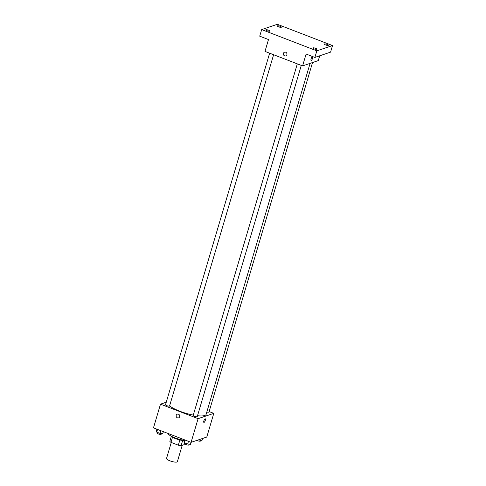 <?xml version="1.0" encoding="UTF-8"?>
<svg xmlns="http://www.w3.org/2000/svg" width="486" height="486" viewBox="0 0 486 486"><rect width="100%" height="100%" fill="white"/><g stroke="black" fill="none" stroke-linecap="round" stroke-linejoin="round"><path stroke-width="0.73" d="M171.266 442.473L166.522 458.486A5.65 1.343 16.5 0 0 171.558 461.378A5.65 1.343 16.5 0 0 177.36 461.7L182.22 445.304M184.698 442.904L184.188 444.641L181.114 445.674A7.594 1.804 16.5 0 1 178.332 445.194L170.975 442.357A7.594 1.804 16.5 0 1 169.833 441.324L171.333 436.27M172.518 437.163L170.975 442.357M179.881 439.97L178.332 445.194M184.322 440.541A7.77 1.847 -163.5 0 1 175.689 438.688A7.77 1.847 -163.5 0 1 171.473 436.343M182.657 440.462L181.114 445.674M168.101 433.488A11.306 2.685 16.5 0 0 184.388 440.328M209.144 411.569L213.797 413.361L206.781 437.054L191.083 442.345L153.479 427.856L160.495 404.164L166.255 402.22M213.797 413.361L198.1 418.653L191.083 442.345M198.1 418.653L160.495 404.164M178.556 417.857A1.944 1.786 71.4 0 1 176.211 415.348A1.944 1.786 71.4 0 1 179.632 415.445A1.944 1.786 71.4 0 1 176.691 417.34A1.944 1.786 71.4 0 1 177.311 414.175M169.62 405.78A19.786 4.696 16.5 0 0 193.282 415.093M197.51 415.737A19.786 4.696 16.5 0 0 206.119 414.382L310.092 63.368M206.635 412.632A2.12 0.504 16.5 0 0 208.792 412.748L312.528 62.542M297.317 63.86L193.179 415.439A2.12 0.504 16.5 0 0 195.068 416.526A2.12 0.504 16.5 0 0 197.243 416.642L301.29 65.391M269.639 53.199L165.501 404.771A2.12 0.504 16.5 0 0 167.391 405.859A2.12 0.504 16.5 0 0 169.565 405.98L273.612 54.724M205.28 418.798A1.944 0.601 -68.9 0 1 205.232 420.603A1.944 0.601 -68.9 0 1 204.047 422.425A1.944 0.601 -68.9 0 1 203.883 422.425A1.944 0.601 -68.9 0 1 204.023 420.396A1.944 0.601 -68.9 0 1 205.28 418.798A1.944 0.601 -68.9 0 1 205.232 420.603A1.944 0.601 -68.9 0 1 204.047 422.425A1.944 0.601 -68.9 0 1 203.883 422.425M302.596 65.896L264.985 51.401L268.497 39.554L259.724 36.177L261.675 29.591L277.366 24.3L332.521 45.556L330.571 52.136L314.873 57.433L306.101 54.049L302.596 65.896L318.287 60.604L319.709 55.799M332.521 45.556L316.823 50.848L314.873 57.433M316.823 50.848L261.675 29.591M285.774 55.884A1.944 1.786 71.4 0 1 283.429 53.375A1.944 1.786 71.4 0 1 286.849 53.472A1.944 1.786 71.4 0 1 283.909 55.368A1.944 1.786 71.4 0 1 284.535 52.202M312.504 56.826A1.944 0.601 -68.9 0 1 312.449 58.63A1.944 0.601 -68.9 0 1 311.271 60.452A1.944 0.601 -68.9 0 1 311.107 60.452A1.944 0.601 -68.9 0 1 311.24 58.423A1.944 0.601 -68.9 0 1 312.504 56.826A1.944 0.601 -68.9 0 1 312.449 58.63A1.944 0.601 -68.9 0 1 311.271 60.452A1.944 0.601 -68.9 0 1 311.107 60.452M325.59 44.949A2.12 0.504 -163.5 0 1 324.344 44.08A2.12 0.504 -163.5 0 1 327.163 44.42A2.12 0.504 -163.5 0 1 328.408 45.283A2.12 0.504 -163.5 0 1 325.59 44.949M278.587 26.833A2.12 0.504 -163.5 0 1 277.336 25.965A2.12 0.504 -163.5 0 1 280.155 26.305A2.12 0.504 -163.5 0 1 281.4 27.173A2.12 0.504 -163.5 0 1 278.587 26.833M267.033 30.727A2.12 0.504 -163.5 0 1 265.787 29.865A2.12 0.504 -163.5 0 1 268.6 30.199A2.12 0.504 -163.5 0 1 269.851 31.068A2.12 0.504 -163.5 0 1 267.033 30.727M314.041 48.843A2.12 0.504 -163.5 0 1 312.79 47.98A2.12 0.504 -163.5 0 1 315.608 48.314A2.12 0.504 -163.5 0 1 316.854 49.183A2.12 0.504 -163.5 0 1 314.041 48.843M202.595 438.463L202.024 440.383L198.458 439.86M199.4 439.538L199.217 440.152M196.891 440.389A2.12 0.504 16.5 0 0 199.06 441.13A2.12 0.504 16.5 0 0 200.414 441.045L200.639 440.267M163.375 431.665L162.798 433.615L159.991 433.384L156.735 432.127L156.279 431.106L156.857 429.156M160.793 430.675L159.991 433.384M157.537 429.417L156.735 432.127M157.33 432.358L157.118 433.075A2.12 0.504 16.5 0 0 159.007 434.156A2.12 0.504 16.5 0 0 161.182 434.277L161.413 433.5M191.047 442.333L190.476 444.277L187.669 444.052L184.413 442.795L183.957 441.768L184.534 439.824M188.471 441.337L187.669 444.052M185.215 440.085L184.413 442.795M185.008 443.025L184.795 443.736A2.12 0.504 16.5 0 0 186.685 444.824A2.12 0.504 16.5 0 0 188.86 444.945L189.09 444.168"/></g></svg>
